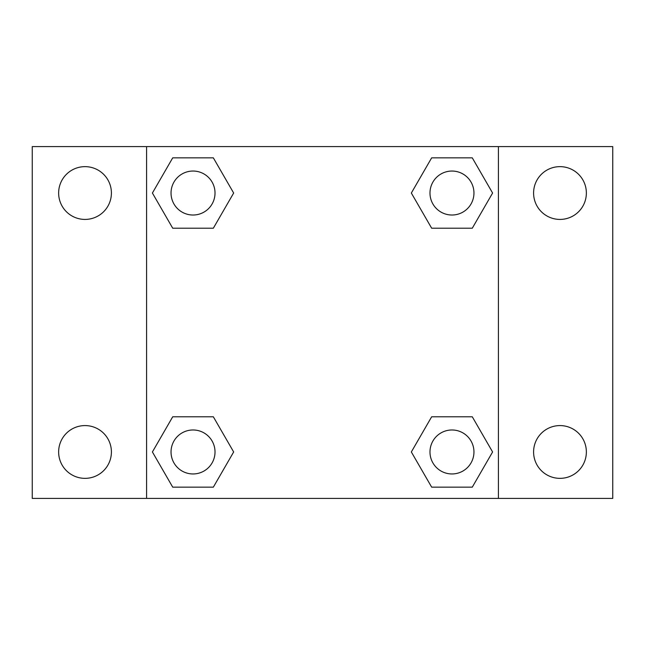 <?xml version="1.0" encoding="UTF-8"?>
<svg xmlns="http://www.w3.org/2000/svg" width="645" height="645" viewBox="0 0 645 645"><rect width="100%" height="100%" fill="white"/><g stroke="black" fill="none" stroke-linecap="round" stroke-linejoin="round"><path stroke-width="0.97" d="M32.25 146.592L612.75 146.592L612.75 498.408L32.25 498.408L32.25 146.592M559.981 166.644A26.389 26.389 0 0 1 586.361 193.032A26.389 26.389 0 0 1 559.981 219.421A26.389 26.389 0 0 1 533.592 193.032A26.389 26.389 0 0 1 559.981 166.644M559.981 425.579A26.389 26.389 0 0 1 586.361 451.968A26.389 26.389 0 0 1 559.981 478.356A26.389 26.389 0 0 1 533.592 451.968A26.389 26.389 0 0 1 559.981 425.579M85.019 425.579A26.389 26.389 0 0 1 111.408 451.968A26.389 26.389 0 0 1 85.019 478.356A26.389 26.389 0 0 1 58.639 451.968A26.389 26.389 0 0 1 85.019 425.579M85.019 166.644A26.389 26.389 0 0 1 111.408 193.032A26.389 26.389 0 0 1 85.019 219.421A26.389 26.389 0 0 1 58.639 193.032A26.389 26.389 0 0 1 85.019 166.644M172.715 416.791L213.342 416.791L233.659 451.968L213.342 487.152L172.715 487.152L152.405 451.968L172.715 416.791L213.342 416.791L172.715 416.791M431.658 157.848L472.285 157.848L492.595 193.032L472.285 228.209L431.658 228.209L411.341 193.032L431.658 157.848L472.285 157.848L431.658 157.848M146.592 498.408L146.592 146.592M498.408 146.592L498.408 498.408M172.715 157.848L213.342 157.848L233.659 193.032L213.342 228.209L172.715 228.209L152.405 193.032L172.715 157.848L213.342 157.848L172.715 157.848M431.658 416.791L472.285 416.791L492.595 451.968L472.285 487.152L431.658 487.152L411.341 451.968L431.658 416.791L472.285 416.791L431.658 416.791M472.285 487.152L431.658 487.152L472.285 487.152M473.954 451.968A21.986 21.986 0 0 0 440.978 432.924A21.986 21.986 0 0 0 440.978 471.011A21.986 21.986 0 0 0 473.954 451.968M213.342 487.152L172.715 487.152L213.342 487.152M215.019 451.968A21.986 21.986 0 0 0 182.035 432.924A21.986 21.986 0 0 0 182.035 471.011A21.986 21.986 0 0 0 215.019 451.968M472.285 228.209L431.658 228.209L472.285 228.209M473.954 193.032A21.986 21.986 0 0 0 440.978 173.989A21.986 21.986 0 0 0 440.978 212.076A21.986 21.986 0 0 0 473.954 193.032M213.342 228.209L172.715 228.209L213.342 228.209M215.019 193.032A21.986 21.986 0 0 0 182.035 173.989A21.986 21.986 0 0 0 182.035 212.076A21.986 21.986 0 0 0 215.019 193.032"/></g></svg>
